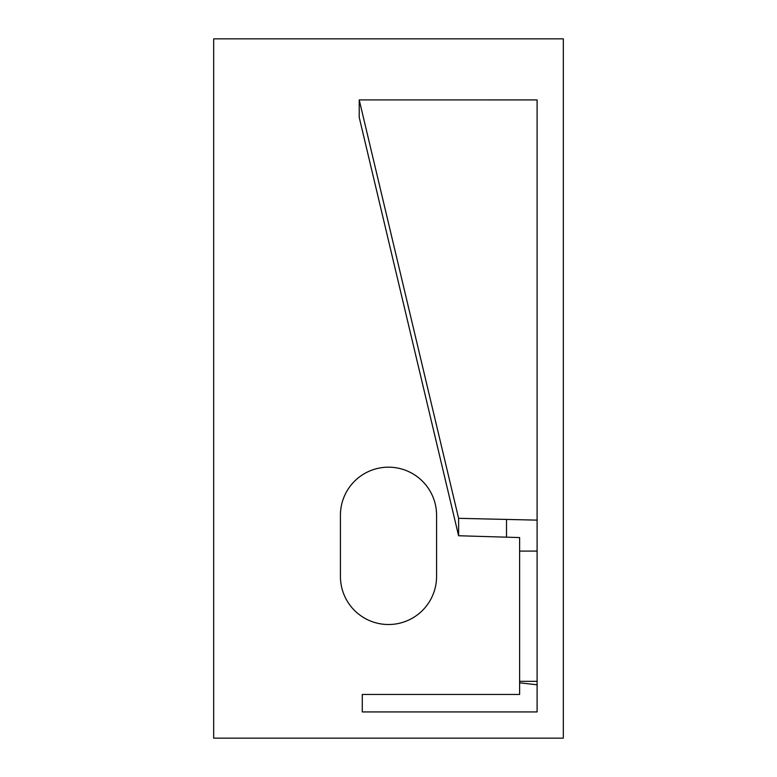 <?xml version="1.0" encoding="UTF-8"?>
<svg xmlns="http://www.w3.org/2000/svg" width="777" height="777" viewBox="0 0 777 777"><rect width="100%" height="100%" fill="white"/><g stroke="black" fill="none" stroke-linecap="round" stroke-linejoin="round"><path stroke-width="1.17" d="M213.675 738.15L213.675 38.85L563.325 38.85L563.325 738.15L213.675 738.15M340.423 515.248A48.077 48.077 0 0 1 388.5 467.171A48.077 48.077 0 0 1 436.577 515.248L436.577 576.437A48.077 48.077 0 0 1 388.5 624.514A48.077 48.077 0 0 1 340.423 576.437L340.423 515.248M537.101 520.134L537.101 99.922L359.217 99.912L458.605 518.327L537.101 520.134L537.101 711.926L362.276 711.926L362.276 694.444L519.619 694.444L519.619 681.332L537.101 681.332M359.217 99.912L359.217 117.346L458.605 535.751L519.619 537.567L519.619 681.332M519.619 551.097L537.101 551.097M519.619 682.818L537.101 684.79M506.507 537.101L506.507 519.677M458.605 535.751L458.605 518.327"/></g></svg>
